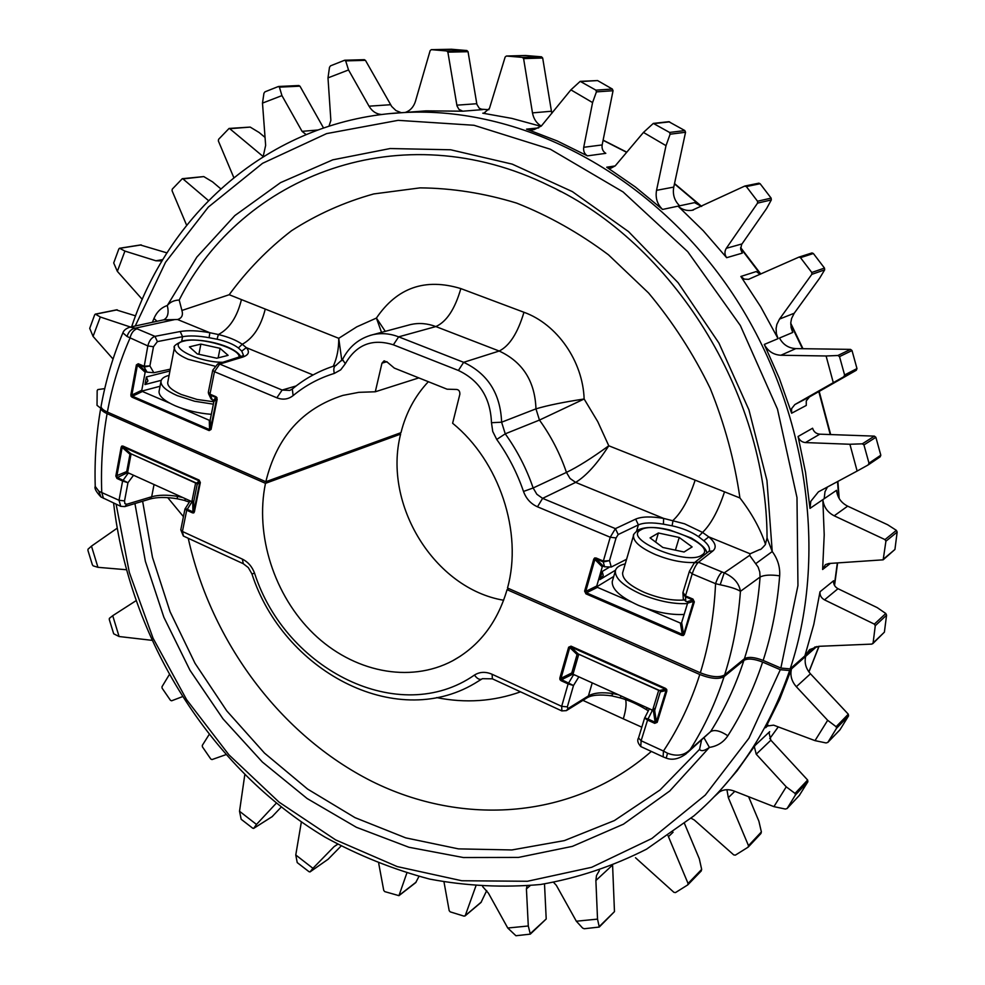 <?xml version="1.0" encoding="UTF-8"?>
<svg xmlns="http://www.w3.org/2000/svg" width="985" height="985" viewBox="0 0 985 985"><rect width="100%" height="100%" fill="white"/><g stroke="black" fill="none" stroke-linecap="round" stroke-linejoin="round"><path stroke-width="1.48" d="M654.668 710.48L656.404 721.759L655.16 722.264L653.424 710.973L654.274 711.502L654.668 710.48L660.578 690.965L578.269 654.003L577.222 653.658L577.075 654.508L569.749 647.49L560.748 679.256L573.504 685.511L567.348 706.861L567.963 708.597L588.427 695.903C593.906 692.775 602.13 691.999 613.089 693.612L618.506 694.782M577.075 654.508L571.78 672.964L560.945 678.345L559.837 678.049L559.948 679.625L560.748 679.256M666.106 689.697L666.82 691.088L666.734 689.475L665.355 689.155L665.466 688.343L571.029 646.16L568.64 647.207L570.943 646.973L571.029 646.16M122.3 446.722L123.063 446.894L122.99 446.094L121.808 446.07L122.165 447.436L121.167 447.165L115.824 476.063L126.72 471.569L129.958 454.282L122.165 447.436L116.809 476.321L117.387 477.528L127.964 482.712L124.541 500.909L124.873 503.643L126.782 504.246L151.678 496.76C158.61 494.827 167.265 494.704 177.669 496.391L182.73 497.511M193.552 512.151L192.518 512.865L193.75 512.914L193.885 511.387L194.414 511.818L200.337 482.564L199.13 480.089L200.337 482.564M597.526 919.116L599.274 927.045L584.228 928.744L582.627 928.079L576.336 921.221L597.526 919.116L595.888 880.504L596.491 875.517L599.36 870.543M799.352 795.375L807.897 781.721L807.638 780.034L770.861 740.203L769.063 732.988L769.679 731.67L755.015 745.51L737.002 770.898L717.942 793.048C722.461 789.465 727.804 788.776 733.973 790.98L773.927 806.641L786.252 786.843L756.234 754.202L754.375 746.852L755.015 745.51M528.292 925.986L530.312 934.137L515.918 935.738L507.755 928.018L528.292 925.986L526.421 888.901L527.012 885.971M109.286 619.528L109.372 618.346L112.721 615.699L119.087 636.519L113.694 633.798L109.286 619.528M97.946 567.323L93.156 565.846L92.368 564.787L87.936 550.43L88.01 549.211L91.47 546.133L97.946 567.323L126.277 569.724M575.215 666.377L577.37 659.063M508.925 588.636L507.066 589.67L699.781 674.491C710.801 678.813 718.902 679.515 724.098 676.609C715.553 702.982 704.287 727.226 690.337 749.351L686.053 753.87C678.948 759.041 672.324 760.457 666.205 758.105L667.547 753.242C677.003 756.739 684.6 755.446 690.337 749.351L710.604 731.633C724.357 709.939 735.45 686.188 743.897 660.381L724.098 676.609M743.897 660.381C747.812 658.189 754.054 658.756 762.624 662.08L780.317 669.714L789.638 670.539C768.903 730.414 736.965 778.876 693.822 815.937L646.566 849.156C612.645 866.369 577.296 878.152 540.519 884.505C503.421 887.805 466.484 886.008 429.694 879.1C393.397 869.496 358.515 855.522 325.05 837.164C209.903 768.238 129.441 638.908 113.595 503.027M816.774 646.517L789.638 670.539M573.492 672.533L571.386 673.974L575.769 675.427M650.642 709.323L652.316 710.48L647.502 720.047L644.609 718.053M653.424 710.973L652.316 710.48M127.681 472.074L126.412 472.48L130.18 473.723M190.659 501.106L191.841 501.993L186.719 510.218L184.958 509.036L180.809 529.745M192.518 512.865L186.719 510.218L187.088 509.245L192.925 511.904L192.728 502.387L191.841 501.993M192.728 502.387L193.355 502.793L193.676 501.87L193.885 511.387L199.783 482.133L197.197 484.398L193.676 501.87M117.153 528.206L91.47 546.133M256.482 824.445L253.711 828.336L252.689 828.188L241.177 819.286L239.527 811.271L256.482 824.445L276.268 803.206M272.18 816.614L281.193 807.121M244.773 774.924L239.527 811.271M530.361 934.088L546.207 918.98L544.508 883.951M482.638 886.574L488.425 893.173L507.755 928.018M786.252 786.843L795.043 793.417L795.449 794.969L787.126 808.476L785.414 809.067L773.927 806.641M182.102 696.801L171.624 700.791L170.43 700.286L162.106 688.17L161.983 686.754L169.1 674.971M135.844 600.825L112.721 615.699M119.087 636.519L151.579 640.287M225.688 754.744L212.021 759.57L210.802 759.041L202.405 746.827L202.282 745.411L208.98 734.773M418.921 876.502L415.707 882.634L398.95 895.661L384.753 891.622L383.744 890.44L378.72 863.414M406.817 873.116L398.95 895.661M297.224 862.589L295.771 854.98L312.934 868.314L310.066 871.873L309.007 871.7L297.224 862.589M301.348 822.007L295.771 854.98M328.103 859.252L341.032 846.103M312.934 868.314L334.063 846.657L337.67 844.305M486.713 890.588L481 902.469L465.006 915.976M475.841 886.118L465.24 915.631L464.07 916.149L450.219 911.864L449.185 910.669L444.001 881.994M684.526 823.608L699.325 858.821L701.665 869.41L701.16 871.011M668.064 835.748L688.059 883.483L687.69 884.949L675.488 892.582L673.925 892.336L635.497 857.738M553.693 882.474L556.353 885.367L576.336 921.221M599.323 926.996L614.468 911.63L612.608 865.544M748.612 796.717L758.881 821.182L761.38 831.931L760.851 833.569M726.93 789.699L728.334 797.653L748.489 845.672L748.107 847.174L735.364 855.14L733.739 854.906L694.253 819.963L691.101 818.239M641.826 727.189L623.32 718.853C625.918 710.05 626.682 703.659 625.598 699.682M197.197 484.398L196.606 483.167L199.192 480.902L123.063 446.894L130.87 453.74L129.971 453.457L129.958 454.282M126.72 471.569L126.412 472.48M571.78 672.964L571.386 673.974M130.87 453.74L196.606 483.167M827.88 742.333L826.12 742.961L815.014 740.634L827.671 720.306L836.13 726.708L836.524 728.309L827.88 742.333L839.996 729.75L848.553 715.91L848.294 714.187L810.458 673.789C805.804 668.483 804.216 662.671 805.693 656.355M713.817 797.099L719.469 791.928M827.671 720.306L796.336 686.717C791.595 681.3 789.97 675.378 791.472 668.95L779.751 699.227L765.628 727.718L767.007 726.056L773.607 725.157L815.014 740.634M100.729 408.221L97.022 405.34L97.17 390.589L97.847 389.567L104.73 388.619M101.11 406.953L100.79 407.852C100.741 409.76 102.834 411.681 107.094 413.626L265.482 483.339C254.77 535.138 274.236 595.63 313.513 633.687C352.778 671.684 409.28 683.836 452.632 660.787C479.264 646.135 497.413 622.434 507.066 589.67M503.667 600.247C434.385 588.636 382.586 504.234 400.636 434.102L398.95 433.4M265.482 483.339L400.636 434.102M167.733 497.634L183.432 516.633M704.127 738.048L709.397 747.406C704.435 750.927 701.16 751.567 699.559 749.351L701.492 740.351M126.782 504.246L124.873 506.585L120.736 506.327L100.901 496.933C96.099 491.737 94.215 488.24 95.237 486.455L98.857 491.256L119.025 500.269L122.596 481.025L128.173 473.157M122.596 481.025L116.981 478.464L117.387 477.528L127.311 472.775M666.205 758.105L663.127 756.874L663.447 751.038L641.124 740.757L647.908 718.964L655.16 722.264L654.705 723.335L657.192 722.337L656.404 721.759L666.02 690.534L660.393 691.827M561.893 710.948L561.672 706.356L568.111 683.898L573.504 674.787M578.848 676.83L573.504 685.511L568.111 683.898L561.154 680.733L561.598 679.687L572.433 674.306M186.719 510.218L182.422 531.481L183.456 536.062L243.307 563.728L242.359 559.111C248.048 561.906 252.123 566.621 254.586 573.245C285.613 669.985 399.393 727.398 474.45 675.07C479.757 671.758 485.642 671.487 492.118 674.282L561.672 706.356L567.348 706.861M699.781 674.491C690.817 702.539 678.714 728.05 663.447 751.038L667.547 753.242M103.425 498.324L101.751 492.315C100.753 465.61 102.538 439.384 107.094 413.626M100.901 496.933L98.857 491.256M647.908 718.964L644.695 717.856M611.119 695.324L611.599 695.841L613.089 693.612M492.118 674.282L492.377 678.825L561.782 710.899L566.4 710.628L567.963 708.597M187.088 509.245L185.143 508.605M185.217 500.565L177.041 498.73L177.669 496.391M123.039 480.101L122.62 481.037L127.964 482.712L133.541 475.25M595.162 558.68L596.097 558.889L596.196 558.027L594.657 557.953L594.878 559.455L593.746 559.16L584.622 591.135L585.964 593.856L586.42 592.798L682.236 634.278L680.389 623.086L645.901 608.237M683.073 634.599L682.236 634.278L681.768 635.374L683.368 635.473L693.502 601.342L687.592 603.189L681.657 622.545L683.516 633.737L684.329 634.291L694.326 601.872L692.812 599.939L685.301 596.75L685.462 595.9L685.769 601.318L683.307 598.843M181.572 408.246L209.928 420.57L210.261 419.622L210.507 429.041L216.614 398.814L216.01 397.558L210.002 395.01L209.965 394.16L212.378 399.922L211.024 398.863M210.261 419.622L213.893 401.56L216.614 398.814L217.18 399.221L216.601 397.989M131.719 395.859L131.867 395.01L130.87 394.751L131.03 396.229L132.458 396.229L132.052 397.189L209.128 430.58L211.061 429.46L210.507 429.041L209.128 430.58M327.993 77.877L329.495 67.3L330.529 65.835L344.491 60.294L345.673 60.885L348.542 69.96L327.993 77.877L330.862 120.429L328.99 126.142M262.49 103.105L263.931 93.279L264.928 91.851L278.287 86.557L279.408 87.148L281.944 95.607L262.49 103.105L265.642 145.386L263.167 156.603M117.35 271.355L113.706 262.97L118.84 248.909L119.702 248.319L124.923 251.089L117.35 271.355L142.271 299.403M93.07 336.402L89.721 328.35L94.695 314.744L95.533 314.203L100.31 317.01L93.07 336.402L113.029 359.033M809.99 508.395L810.803 501.291L818.412 491.86L857.135 471.052L849.907 444.26L805.434 442.573C801.704 442.179 799.254 440.147 798.084 436.49L805.533 472.369L809.99 508.395L824.174 498.73L824.987 491.761L827.437 487.009M791.608 413.232L791.608 408.627L794.858 404.564L833.298 382.673L826.095 355.979L780.896 355.253C773.484 354.822 767.943 351.214 764.274 344.442L779.332 378.326L791.608 413.232L806.272 405.438L806.272 400.907L809.473 396.93L856.297 370.274L856.975 368.575L852.013 350.537L850.547 349.379L795.831 348.604C788.529 348.185 783.087 344.664 779.492 338.04L792.728 332.462L791.103 327.599L790.82 322.489L791.583 318.5L794.205 313.255L819.705 278.102L824.654 269.865L811.812 274.359L779.517 319.066L776.87 324.397L776.094 328.473L776.389 333.681L778.064 338.643L760.666 306.729L740.855 276.465L744.291 279.137L748.538 279.334L798.946 257.11L800.485 257.651L811.788 272.488L811.812 274.359M144.967 384.556L147.935 380.924L146.396 376.959L144.967 384.556L161.245 380.321M608.779 567.557L602.217 571.46L603.263 575.572L599.877 579.599L615.551 570.155M779.664 575.831C770.566 574.55 764.04 574.957 760.075 577.05L759.767 572.002L758.13 567.089L749.647 555.355L750.151 553.792L759.854 549.482C760.137 550.159 761.947 548.559 765.296 544.668L767.056 537.97L772.24 551.551C777.719 558.951 780.194 567.052 779.664 575.831C777.337 605.406 771.834 633.601 763.166 660.43C754.608 657.118 748.366 656.552 744.426 658.731C752.7 632.813 757.921 605.59 760.075 577.05L740.424 591.332C737.174 589.129 730.427 586.937 720.183 584.77L715.553 583.674L692.196 573.886L685.462 595.9L682.974 592.379M428.352 381.7C415.042 395.884 405.918 412.875 400.981 432.661L265.827 481.739L107.377 412.062C103.117 410.129 101.012 408.196 101.073 406.3C105.691 380.789 112.967 356.299 122.879 332.844L127.053 336.476C128.542 331.637 131.325 328.855 135.425 328.14L154.965 336.353L180.181 331.526C188.012 330.16 197.899 330.554 209.83 332.721L218.399 334.531C228.385 336.956 236.326 340.207 242.248 344.27L246.324 347.643C250.018 351.916 248.737 355.092 242.458 357.173L219.704 364.081L214.459 371.702L209.965 394.16L215.961 396.709L216.01 397.558L213.289 400.316L212.378 399.922M694.056 562.94L698.463 562.263L724.221 572.864C733.763 577.148 739.156 583.317 740.424 591.332C738.282 620.562 733.012 648.425 724.64 674.91C719.481 677.828 711.367 677.114 700.323 672.804L507.509 588.02C522.961 532.491 499.42 461.251 452.62 423.254L459.847 394.296C459.995 390.922 458.567 389.309 455.562 389.432L447.091 389.198L394.332 368.107L387.548 362.381L384.101 360.818L381.971 363.157L375.297 391.771L358.823 392.338L342.915 395.391C302.358 408.406 276.662 437.192 265.827 481.739M606.735 167.216L635.313 186.953L662.56 209.448C657.241 204.264 655.234 197.899 656.539 190.339L666.008 145.657L643.464 132.433L615.256 165.825L610.946 168.189L606.735 167.216L615.157 165.936M526.544 129.133L557.276 140.978L587.442 155.864C584.437 153.943 583.206 151.087 583.723 147.294L592.576 102.575L570.894 89.857L541.405 125.932L534.104 129.614L526.544 129.133L538.697 127.89M822.623 569.502L824.211 534.83L822.844 499.641C823.731 506.967 827.511 512.36 834.196 515.808L884.998 539.595L885.921 541.208L883.163 559.825L828.791 563.506L825.43 564.639L822.623 569.502L830.429 563.395M726.659 257.688L703.278 230.761L678.049 206.148C682.199 209.719 686.89 211.098 692.135 210.285L744.623 186.128L746.347 186.559L757.527 201.236L757.563 203.119L726.302 248.306C724.394 251.483 724.517 254.623 726.659 257.688L742.296 253.133L740.671 249.279L741.594 244.526L766.638 208.451L771.317 199.93L757.563 203.119M388.779 113.706L404.281 112.524C517.556 106.368 644.855 169.679 725.403 283.2C805.804 396.733 829.838 549.716 790.179 668.889L804.88 655.912L813.782 624.478L820.012 591.763C819.729 595.322 821.231 598.03 824.494 599.865L874.36 624.121L875.271 625.721L873.104 642.971L871.848 644.104L818.794 646.32L809.645 649.583L804.905 655.924L815.149 646.874M790.179 668.889L780.859 668.064L763.166 660.43M724.64 674.91L744.426 658.731M181.696 341.192L182.57 336.685L157.403 341.61L153.488 346.72L149.88 365.927L153.832 372.724L170.294 369.153M160.038 386.268L141.618 391.144L169.715 403.136M145.275 372.355L137.395 365.164L138.331 364.585L146.211 371.776L145.287 371.493L141.618 391.144M169.949 370.963L146.396 376.959M153.832 372.724L147.097 372.158L144.093 367.036L147.824 345.92L127.053 336.476M146.211 371.776L147.097 372.158M213.893 401.56L213.289 400.316M765.505 544.299C760.235 528.649 751.715 513.197 739.932 497.967C734.551 460.561 724.64 424.03 710.21 388.398C693.366 353.837 672.829 322.046 648.61 293.025L608.447 254.795C579.279 232.989 548.67 215.752 516.62 203.095C484.226 193.195 452.029 188.123 420.041 187.876L373.758 193.934C344.171 202.171 316.764 214.447 291.511 230.736C267.772 249.045 247.001 270.382 229.197 294.724L181.917 310.46C183.272 315.175 181.819 318.192 177.546 319.509L163.719 319.842M229.197 294.724L265.26 309.068C260.865 326.577 253.194 338.311 242.248 344.27L238.382 347.964C233.346 344.171 226.23 341.253 217.045 339.222L209.115 337.707L209.83 332.721L177.546 319.509M265.26 309.068L338.741 338.311L356.804 326.835L376.418 318.069C397.078 287.608 425.212 277.782 460.845 288.593L523.958 312.27C557.079 324.176 582.849 361.089 584.142 398.999L597.76 421.654L608.779 445.774L724.529 491.835C718.274 510.722 710.948 524.254 702.551 532.417L708.769 536.862C715.553 542.698 716.932 547.389 712.906 550.935L698.463 562.263C696.186 564.356 694.105 568.234 692.196 573.886L689.377 571.423L682.925 592.551M220.714 188.775L212.575 181.88L203.772 176.586L183.001 178.938L208.451 200.571M265.051 137.42L259.153 132.519L250.202 127.09L229.764 128.703L263.192 156.566M701.615 206.431L694.536 202.639L678.049 206.148M760.088 274.298L756.234 271.54L740.855 276.465M883.299 559.702L894.934 549.458L897.163 532.06L896.375 530.361L887.694 524.771L847.666 506.155C841.104 502.793 837.385 497.511 836.536 490.321L822.844 499.641M872.772 643.685L884.395 632.161L886.562 615.182L885.786 613.495L877.253 607.634L838.001 588.698C834.788 586.888 833.322 584.24 833.605 580.744L820.012 591.763M130.439 327.032L100.31 317.01M162.032 260.914L155.864 260.779L124.923 251.089M306.039 134.526L302.063 131.35L281.944 95.607M381.86 114.506C376.467 114.211 372.182 111.428 369.03 106.183L348.542 69.96M758.819 183.173L760.137 183.727L771.12 198.12L771.317 199.93M186.633 225.245L172.055 190.708L172.264 189.145L182.287 178.691L203.772 176.586M182.287 178.691L183.001 178.938M799.02 257.085L811.985 252.936L813.376 253.514L824.482 268.08L824.654 269.865M233.79 177.559L218.362 140.953L218.572 139.341L229.062 128.444L250.202 127.09M229.062 128.444L229.764 128.703M587.442 155.864L605.8 153.34C602.857 151.444 601.638 148.649 602.155 144.93L613.052 90.719L612.35 89.044L597.575 80.573L580.19 81.361L595.9 90.152L596.417 91.876L592.576 102.575M570.894 89.857L580.19 81.361M662.56 209.448L679.65 205.803C674.429 200.731 672.472 194.488 673.765 187.088L685.548 132.261L684.834 130.562L668.803 121.697M643.464 132.433L653.326 123.408L669.578 132.446L670.12 134.206L666.008 145.657M826.095 355.979L837.878 355.499L839.515 356.607L844.601 374.977L843.763 376.775L833.298 382.673M868.425 464.76L880.159 456.843L880.812 455.205L875.874 437.303L874.409 436.133L819.803 434.176C816.134 433.806 813.733 431.824 812.6 428.229L798.084 436.49M849.907 444.26L862.318 443.829L863.956 444.937L868.992 463.159L868.154 464.945L857.135 471.052M135.573 315.853L116.452 309.979M166.97 252.886L140.535 245.031M323.511 127.951L299.957 86.163L298.615 85.584M401.252 112.684L395.995 110.603L391.685 106.466L365.435 60.331L364.031 59.753M698.463 536.616C691.211 531.715 682.42 528.108 672.078 525.805L663.434 524.18L663.631 518.393L684.55 523.798L702.551 532.417L698.463 536.616L703.819 540.765L708.769 536.862L750.151 553.792M636.63 530.915L638.391 524.882L618.198 534.535L616.068 537.945L609.518 560.613L611.242 567.04L626.583 559.271M243.541 355.536L241.768 351.103L238.382 347.964M631.163 601.884L597.427 587.356L586.42 592.798L584.622 591.135M680.389 623.086L681.251 623.591L681.657 622.545M613.741 576.459L596.368 587.023L597.427 587.356M602.217 571.46L599.877 579.599M611.242 567.04L604.581 566.781L603.251 561.93L603.349 561.068L609.518 560.613L603.312 561.942L596.097 558.889L603.485 566.313L602.414 565.969L602.254 566.867L594.878 559.455L585.743 591.431L596.762 586.001L602.254 566.867M596.762 586.001L596.368 587.023M603.485 566.313L604.581 566.781M687.592 603.189L687.789 602.291L685.769 601.318M418.822 377.895L375.297 391.771M241.448 299.6C237.139 317.022 229.456 328.67 218.399 334.531L217.045 339.222M341.844 360.695L338.741 338.311C338.84 348.665 337.018 357.961 333.275 366.223M385.283 331.354L376.418 318.069L381.527 332.364M596.196 558.027L603.349 561.068L610.232 537.231L537.478 506.807C530.804 503.815 526.15 498.706 523.503 491.453C517.088 472.751 508.161 455.415 496.736 439.458L492.746 431.479L491.478 422.713C490.481 397.854 479.449 380.444 458.394 370.458L393.36 344.812L398.666 336.845L463.652 362.32C487.834 373.734 500.478 393.692 501.611 422.208L505.243 433.831L539.46 420.078L584.142 398.999C563.654 402.102 547.598 405.377 535.963 408.849C534.99 381.269 522.727 361.988 499.186 351.029L435.85 326.564C427.342 323.351 418.896 322.686 410.536 324.57L372.749 334.715C381.293 332.795 389.937 333.496 398.666 336.845L435.85 326.564C446.611 321.713 454.947 309.056 460.845 288.593M616.068 537.945L610.232 537.231L615.416 528.637L635.657 519.12C641.728 516.509 651.06 516.275 663.631 518.393L575.634 482.391C586.186 475.964 597.23 463.75 608.779 445.774C591.862 458.087 577.752 466.952 566.449 472.394C560.022 453.543 551.021 436.109 539.46 420.078L535.963 408.849L501.611 422.208L491.478 422.713M695.139 480.138C689.008 498.939 681.645 512.348 673.075 520.375L672.078 525.805M163.695 319.854C167.844 317.675 169.051 312.898 167.302 305.51C170.146 302.038 174.111 300.216 179.196 300.043L181.917 310.46M767.069 537.65L767.056 537.97C766.872 393.249 672.386 242.901 549.495 185.845C401.092 112.512 241.731 175.539 179.196 300.043M144.13 367.048L144.044 366.198L149.88 365.927L144.13 367.048L138.331 364.585L138.245 363.748L144.007 366.186M141.939 390.208L131.867 395.01L137.395 365.164L136.386 364.906L130.87 394.751M685.498 595.913L692.947 599.077L692.812 599.939L686.914 601.798M164.335 319.706L129.946 327.131L135.425 328.14L174.234 319.694M107.377 412.062C112.093 386.342 119.591 361.778 129.885 338.397C131.153 333.25 133.48 330.061 136.878 328.842M722.017 572.051C719.653 574.107 717.511 577.973 715.553 583.674C714.15 614.911 709.077 644.621 700.323 672.804M749.647 555.355L724.221 572.864L720.183 584.77M755.938 563.519L772.24 551.551L766.946 480.458L748.945 409.908L718.902 343.026L678.123 282.732L628.516 231.598L572.371 191.619L512.237 164.138L450.674 149.782L390.134 148.538L332.807 159.829L280.553 182.631L234.861 215.567L196.852 257.085L167.302 305.51C161.269 307.554 156.824 311.876 153.956 318.475L157.046 321.282M208.364 392.621L210.002 395.01M208.377 392.042L209.965 394.16M212.748 370.175L217.747 363.945L219.704 364.081L282.153 390.048L296.14 385.948M241.768 351.103L246.324 347.643L313.058 374.953M157.403 341.61L154.965 336.353C151.518 337.596 149.129 340.785 147.824 345.92L153.488 346.72M682.876 592.785L685.301 596.75M689.401 571.325L694.45 562.632L708.978 551.304L712.906 550.935M618.198 534.535L615.416 528.637L542.6 498.361L575.634 482.391L570.032 478.451L566.449 472.394L533.144 487.981L536.85 494.261L542.6 498.361L537.478 506.807M540.937 126.326L511.868 118.397L482.761 113.189L483.807 113.226L489.459 108.399L505.145 57.044L506.376 56.034L522.407 57.389L523.601 58.608L532.479 112.881C533.574 118.803 536.493 123.211 541.233 126.092M551.809 113.46L542.686 58.016L541.516 56.822L525.559 55.505M485.125 112.992L482.761 113.189M405.278 112.438C410.24 110.726 413.626 107.008 415.448 101.307L430.137 50.641L431.319 49.656L446.722 50.961L447.879 52.156L456.991 105.863L458.936 109.36L462.802 111.194L425.976 110.862L404.281 112.524C273.731 118.914 170.479 209.977 131.645 326.774M462.802 111.194L482.613 109.618L479.276 108.251L476.9 104.385L468.047 51.7L466.902 50.53L451.573 49.262M193.86 500.934L191.866 501.648L195.621 483.044L131.448 453.999M131.042 454.134L127.582 472.554L191.866 501.648M213.376 404.182L194.574 401.227L177.214 395.613C166.256 390.75 160.838 386.034 160.961 381.478C161.331 378.708 164.052 376.664 169.112 375.334M211.319 414.34C198.342 413.269 186.313 410.425 175.231 405.795C164.31 400.907 158.905 396.155 159.041 391.537L159.176 390.836M238.949 357.53C242.113 348.998 200.608 336.488 184.355 341.007C164.532 344.713 196.138 362.369 223.164 362.308M167.807 382.118L167.696 382.697C167.598 386.502 172.129 390.442 181.277 394.505L197.049 399.467L213.856 401.769M200.878 344.11L189.416 346.868L197.308 353.947L216.811 358.22L228.114 355.351L220.074 348.321L200.878 344.11L198.884 354.292M220.074 348.321L218.153 357.887M701.812 555.121C718.631 545.37 655.961 519.723 640.841 529.893C621.904 538.906 687.074 566.166 701.812 555.121M622.865 572.026L622.631 572.827C622.237 579.106 629.501 585.632 644.424 592.428C658.916 598.314 672.053 600.838 683.824 600.013M658.386 532.996L650.063 537.896L662.843 547.463L684.07 552.006L692.123 546.921L679.231 537.478L658.386 532.996L655.69 542.107M679.231 537.478L675.414 550.147M687.468 603.596C673.481 604.248 658.14 601.158 641.469 594.349C623.579 586.186 614.874 578.367 615.366 570.857C616.142 567.471 619.43 565.156 625.241 563.9M684.144 614.443C670.169 615.157 654.865 612.091 638.231 605.258C620.39 597.07 611.734 589.178 612.251 581.581L612.535 580.608M655.431 707.981L652.612 710.222L658.694 690.35L578.983 654.311M578.675 654.52L573.011 674.183L652.612 710.222M253.711 828.336L272.5 816.417M530.484 933.435L546.207 918.98M526.421 888.901L530.102 885.687M787.126 808.476L799.648 795.055M795.449 794.969L807.897 781.721M795.043 793.417L807.638 780.034M756.234 754.202L770.861 740.203M416.126 882.129L399.257 895.242M310.066 871.873L328.325 859.092M334.063 846.657L337.129 844.527M481.382 901.989L465.24 915.631M701.665 869.41L688.059 883.483M599.459 926.356L614.468 911.63M595.888 880.504L611.574 865.963M673.075 832.239L668.396 836.708M761.38 831.931L748.489 845.672M734.822 791.312L728.334 797.653M154.042 484.521L151.678 496.76L149.782 499.075C156.763 497.08 165.849 496.969 177.041 498.73M188.246 538.278C211.098 641.728 280.479 735.253 371.739 781.277C462.851 826.698 573.344 819.668 651.344 751.432M623.32 718.853L582.911 700.36M520.523 691.839C493.423 701.48 465.449 703.388 436.589 697.589M592.231 682.888L588.427 695.903L586.875 697.909L566.646 710.468M659.728 690.46L665.355 689.155L570.943 646.973L578.269 654.003M492.377 678.825L482.391 678.69L474.401 683.602C394.566 730.759 283.052 670.366 251.914 573.873L254.586 573.245M716.994 793.947L717.806 793.171M765.628 727.718L768.251 725.268M836.524 728.309L848.553 715.91M836.13 726.708L848.294 714.187M796.336 686.717L810.458 673.789M762.624 662.08C753.771 688.786 742.185 713.349 727.841 735.77C723.495 742.308 717.339 746.187 709.397 747.406L669.763 790.98L623.468 824.174L572.42 846.361L518.467 857.418L463.406 857.541L408.886 847.248L356.361 827.277L307.148 798.539L262.379 762.045L223.029 718.89L189.957 670.231L163.879 617.275L145.374 561.278L134.933 503.557M116.107 504.185L129.355 572.507L153.094 638.28L186.596 699.658L228.951 754.855L279.075 802.147L335.663 839.909L397.177 866.578L461.805 880.75L527.443 881.267L591.702 867.292L651.898 838.481L705.26 795.104L748.932 738.208L780.317 669.714M778.273 726.905L769.728 738.651L778.249 726.893M808.882 671.881L818.917 646.308M559.948 679.625L561.154 680.733M559.837 678.049L568.64 647.207M666.734 689.475L665.466 688.343M666.82 691.088L657.192 722.337M654.705 723.335L647.502 720.047M115.824 476.063L116.981 478.464M121.808 446.07L121.167 447.165M122.99 446.094L199.13 480.089M193.75 512.914L194.414 511.818M183.333 536L180.797 529.832L182.422 531.481L242.359 559.111M142.628 501.242L152.466 557.301L170.085 611.747L195.03 663.324L226.735 710.838L264.522 753.119L307.591 789.071L355.006 817.649L405.709 837.866L458.456 848.873L511.868 849.957L564.393 840.599L614.369 820.579L660.012 789.995L699.559 749.351M481.751 679.096C479.498 679.995 477.06 678.653 474.45 675.07M687.592 752.515L710.604 731.633C714.519 729.38 720.257 730.759 727.841 735.77M644.584 718.114L638.514 737.999L641.124 740.757L640.779 746.556L663.127 756.874M120.736 506.327L119.025 500.269L124.541 500.909M640.767 746.544C637.738 743.047 636.987 740.191 638.514 737.999L638.551 737.888M648.29 710.862L647.145 710.087L646.406 707.415M647.145 710.087C637.775 704.3 628.787 700.236 620.181 697.885L621.166 695.989M568.111 683.898L568.579 682.864M189.354 502.091L185.032 500.675L185.18 498.619M794.205 313.255L779.517 319.066M794.858 404.564L809.473 396.93M694.326 601.872L692.947 599.077M683.368 635.473L684.329 634.291M681.768 635.374L585.964 593.856M594.657 557.953L593.746 559.16M603.349 561.068L603.312 561.942M393.36 344.812C372.367 338.237 356.348 344.553 345.316 363.748L340.687 369.855L334.334 373.413C319.078 378.092 305.338 385.48 293.124 395.601C288.26 399.381 282.83 400.119 276.847 397.792L214.459 371.702L212.735 370.237L208.352 392.165M217.02 397.694L215.961 396.709M217.18 399.221L211.061 429.46M131.03 396.229L132.052 397.189M138.245 363.748L136.386 364.906M764.274 344.442L778.064 338.643M834.357 585.139L837.324 562.964M838.789 497.819L837.521 481.579M830.257 434.557L818.806 391.611M802.467 348.702L790.758 324.274M760.383 274.162L740.609 248.158M701.012 206.271L674.466 183.863M626.657 152.33L603.091 140.301M480.742 109.163L488.929 109.704L480.779 109.175M152.392 322.292L153.956 318.475M780.859 668.064L797.948 585.582L796.988 497.585L777.485 409.144L740.351 325.518L687.764 251.717L623.086 191.952L550.369 149.24L473.97 125.267L398.137 120.342L326.626 133.603L262.564 163.313L208.315 207.096L165.542 262.269L135.24 325.998M724.529 491.835L739.932 497.967M741.964 243.935L726.302 248.306M771.12 198.12L757.527 201.236M760.137 183.727L746.347 186.559M824.482 268.08L811.788 272.488M813.376 253.514L800.485 257.651M884.395 632.161L873.104 642.971M886.562 615.182L875.271 625.721M885.786 613.495L874.36 624.121M838.001 588.698L824.494 599.865M894.934 549.458L883.693 558.901M897.163 532.06L885.921 541.208M896.375 530.361L884.998 539.595M847.666 506.155L834.196 515.808M583.723 147.294L602.155 144.93M596.417 91.876L613.052 90.719M595.9 90.152L612.35 89.044M580.879 81.533L597.575 80.573M656.539 190.339L673.765 187.088M670.12 134.206L685.548 132.261M669.578 132.446L684.834 130.562M654.126 123.581L669.64 121.857M843.763 376.775L856.297 370.274M844.601 374.977L856.975 368.575M839.515 356.607L852.013 350.537M837.878 355.499L850.547 349.379M780.896 355.253L795.831 348.604M805.434 442.573L819.803 434.176M868.992 463.159L880.812 455.205M863.956 444.937L875.874 437.303M862.318 443.829L874.409 436.133M95.533 314.203L117.252 309.819M155.864 260.779L162.821 259.584M119.702 248.319L141.274 244.92M302.063 131.35L317.626 130.02M279.408 87.148L299.957 86.163M369.03 106.183L390.565 104.718M345.673 60.885L365.435 60.331M496.736 439.458L505.243 433.831C517.162 450.44 526.47 468.491 533.144 487.981L523.503 491.453M458.394 370.458L463.652 362.32L499.186 351.029C509.528 345.883 517.79 332.955 523.958 312.27M369.892 335.491L372.749 334.715C359.205 338.237 349.133 346.498 342.521 359.488L345.316 363.748M292.483 388.878L292.311 389.013C305.227 378.277 319.756 370.397 335.91 365.386L336.254 365.287M276.847 397.792L282.153 390.048L289.824 390.417M709.262 551.009L709.422 550.43C709.926 547.598 708.055 544.373 703.819 540.765M663.434 524.18C652.156 522.296 643.808 522.53 638.391 524.882L635.657 519.12M209.115 337.707C198.428 335.774 189.576 335.442 182.57 336.685L180.181 331.526M142.53 391.427L132.458 396.229L209.546 429.608L209.288 420.176M386.97 361.68L381.971 363.157M561.007 191.706L557.054 189.637M289.787 390.429L292.311 389.013L293.124 395.601M342.595 359.34L335.91 365.386C333.829 366.543 333.299 369.215 334.334 373.413M240.352 357.099L242.458 357.173M708.584 551.612L709.237 551.034M551.317 111.256L532.479 112.881M542.686 58.016L523.601 58.608M541.516 56.822L522.407 57.389M525.818 55.505L506.475 56.034M476.765 103.72L456.855 105.173M468.047 51.7L447.879 52.156M466.902 50.53L446.722 50.961M451.795 49.25L431.405 49.669M174.493 347.262L174.382 347.816C174.32 351.46 178.913 355.289 188.147 359.291L214.644 366.088M633.712 534.843L633.49 535.606C633.183 541.615 640.57 547.98 655.653 554.666C669.911 560.366 682.9 562.964 694.634 562.484M253.601 828.434L272.328 816.553M787.04 808.599L799.475 795.277M309.979 871.947L328.202 859.191M701.308 870.9L687.912 884.764M761.011 833.433L748.354 846.952M827.769 742.481L839.786 730.008M460.524 656.084L452.632 660.787M819.064 646.308L808.956 671.979M251.914 573.873L248.294 567.582L243.307 563.728M95.237 486.455C94.412 459.835 96.271 433.646 100.79 407.852M649.374 708.744L644.596 718.114M620.181 697.885L611.599 695.841C600.124 694.302 591.96 694.942 587.122 697.762M184.946 509.085L190.142 500.873M124.996 506.549L149.782 499.075M758.918 183.161L745.005 186.005M811.985 252.936L798.946 257.11M532.319 129.86L533.181 129.774M653.326 123.408L668.889 121.684M868.388 464.785L880.159 456.843M95.249 314.141L116.846 309.795M119.444 248.269L140.917 244.883M278.607 86.483L298.947 85.523M344.848 60.22L364.401 59.679M749.179 279.124L748.538 279.334M693.452 209.99L692.135 210.285M243.529 355.56L217.747 363.945M834.541 585.472L837.607 562.94M839.183 498.508L837.878 481.394M830.675 434.57L819.2 391.39M802.96 348.702L790.77 323.326M760.777 273.99L740.646 247.58M701.665 206.407L674.528 183.555M626.792 152.17L603.115 140.141M129.946 327.131C126.055 328.485 123.691 330.394 122.879 332.844M208.598 393.791L211.085 398.974M208.598 393.778L208.34 392.227M683.331 599.126L682.9 592.638M525.719 55.492L506.376 56.034M451.696 49.25L431.319 49.656M160.961 381.478L159.041 391.537M167.696 382.697L174.382 347.816C173.003 346.425 175.872 344.11 182.976 340.859C198.958 337.338 234.504 344.996 240.98 356.902M622.631 572.827L633.49 535.606C632.826 535.163 634.352 533.267 638.095 529.942C645.347 526.643 655.887 526.655 669.726 529.992L691.384 538.056C701.48 544.2 706.614 549.187 706.787 553.004M615.366 570.857L612.251 581.581"/></g></svg>
